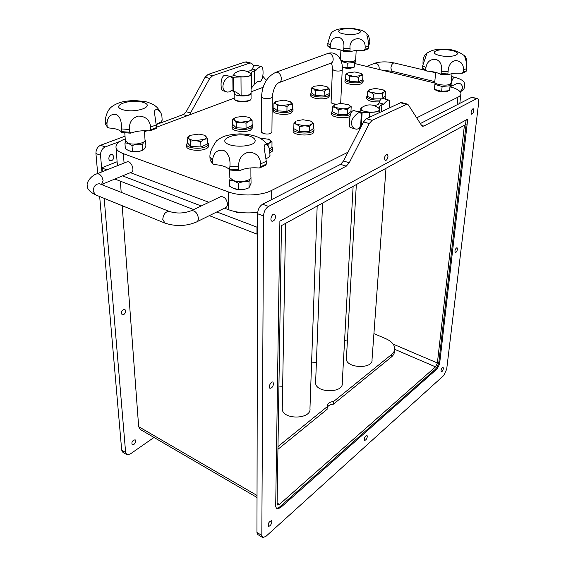 <?xml version="1.0" encoding="UTF-8"?>
<svg xmlns="http://www.w3.org/2000/svg" width="566" height="566" viewBox="0 0 566 566"><rect width="100%" height="100%" fill="white"/><g stroke="black" fill="none" stroke-linecap="round" stroke-linejoin="round"><path stroke-width="0.85" d="M143.962 141.825L142.434 144.479C138.918 143.856 135.451 144.252 132.034 145.674C129.586 143.764 127.216 142.887 124.93 143.028L125.334 148.688L128.85 150.747L132.416 151.363C135.946 151.971 139.406 151.561 142.781 150.146L143.778 149.601L145.915 146.304L145.582 140.672L144.691 141.118M142.208 150.372C138.302 152.056 134.17 152.289 129.819 151.065M124.93 143.028L125.624 141.691M145.045 140.283L145.582 140.672M142.781 150.146L142.434 144.479M132.416 151.363L132.034 145.674M144.464 130.718L145.009 139.809C146.325 142.993 133.887 145.504 127.994 143.191L125.341 140.665M342.232 67.092L347.057 67.793L354.486 67.029L355.384 60.541M353.58 67.368L353.333 67.474C349.951 68.712 346.328 68.642 342.465 67.262L342.232 67.142M355.045 60.795L354.726 62.394L347.291 63.144L341.256 61.461M354.486 67.029L354.726 62.394M347.057 67.793L347.291 63.144M356.184 50.473L355.689 59.791C354.415 61.836 350.411 62.338 343.675 61.298L340.661 59.876M340.902 50.07L340.491 59.182M249.811 179.217L249.005 181.757C245.418 181.184 241.816 181.7 238.208 183.299C235.315 181.198 232.456 180.179 229.626 180.25L229.711 186.278L233.687 188.499L238.265 189.355C241.873 189.907 245.46 189.384 249.019 187.785L251.071 183.207L250.95 177.307M246.118 188.832C242.397 190.013 238.654 190.035 234.876 188.895M229.626 180.25L230.199 178.488M249.019 187.785L249.005 181.757M238.265 189.355L238.208 183.299M250.894 167.911L250.908 176.882C252.217 180.533 240.041 183.101 233.383 180.519L229.831 177.71L229.824 176.939M450.352 84.108L450.062 85.77L442.131 86.457L434.872 84.454L434.405 89.329L441.643 91.352L449.553 90.652L450.55 83.98M447.996 91.183C444.367 92.35 440.574 92.152 436.619 90.588L435.459 89.952M434.872 84.454L435.176 82.926M449.553 90.652L450.062 85.77M441.643 91.352L442.131 86.457M452.043 73.63L451.067 82.997C449.885 85.155 445.789 85.657 438.777 84.504C436.315 83.874 434.971 83.103 434.738 82.204L434.78 81.808M106.903 169.885L102.071 168.031L102.121 167.656L117.105 161.749M257.565 227.391L216.813 211.939M201.227 205.974L122.56 175.877M243.663 212.774L236.722 212.526L235.201 211.627M363.669 50.416C358.129 50.07 353.771 50.494 350.587 51.676L349.979 50.89L350.085 48.69C348.217 36.45 365.664 34.894 365.169 47.254L365.049 49.44L363.669 50.416M343.222 51.223C340.916 49.702 337.011 48.775 331.506 48.45L330.219 47.311L330.303 45.131C331.174 39.535 334.103 36.91 339.105 37.271C342.89 38.913 344.461 42.592 343.817 48.301L343.222 51.223M364.299 50.346L368.112 48.909L368.678 45.945C368.381 41.226 367.787 37.696 366.895 35.361C366.888 34.087 367.447 34.13 368.565 35.502L369.831 41.452L369.697 43.603L368.707 44.962M329.964 36.04C330.792 33.528 331.435 32.29 331.895 32.333L331.902 32.34C330.855 33.302 329.49 37.009 327.799 43.469L327.962 46.355M461.75 73.29C455.779 72.901 451.307 73.396 448.343 74.762L447.862 73.962L448.102 71.641C448.378 65.571 450.762 61.878 455.255 60.562C460.745 60.838 463.519 63.965 463.568 69.958L463.313 72.264L461.75 73.29M440.39 74.259C437.426 72.519 432.976 71.465 427.04 71.097L425.724 69.894L425.929 67.595C427.082 61.673 430.457 58.935 436.053 59.373C440.475 61.213 442.23 65.161 441.331 71.21L441.098 73.53L440.39 74.259M462.571 73.17L466.073 71.535L466.816 68.451C466.547 62.812 465.804 58.85 464.587 56.572L465.309 56.48C466.207 57.661 466.603 59.798 466.49 62.883M423 63.732L423.05 60.604C423.693 56.742 424.741 54.456 426.191 53.749L426.729 53.883L422.703 65.691L422.752 68.783M256.978 227.306L256.964 234.119L257.551 234.204M256.964 234.119L209.314 215.646M193.685 209.59L114.87 179.033M393.158 344.128L437.384 362.976L464.41 125.27L281.444 225.643L277.092 503.655L277.644 505.006L279.42 504.405L435.537 366.86L394.7 349.328M465.57 124.463L466.115 124.329L465.662 124.209M276.647 508.926L275.692 506.322L279.887 221.165L467.714 119.129L439.817 361.985L438.933 361.61L466.115 124.329M472.334 97.359L471.329 97.494L477.371 98.604C478.454 98.944 478.871 100.373 478.638 102.892L446.694 369.195L443.709 375.527L265.843 536.441L262.695 537.544L261.825 535.436L263.544 215.957C263.869 211.564 265.532 208.373 268.532 206.399L346.279 166.163L349.243 162.782L369.273 123.544L372.145 120.31L407.209 104.059L408.376 104.922L421.62 125.503L422.646 126.268L423.793 126.055L476.515 98.774M261.825 535.436L256.957 532.479L257.841 534.58L262.589 537.481M256.957 532.479L257.594 213.743L263.544 215.957M268.532 206.399L262.574 204.227C259.568 206.187 257.905 209.363 257.594 213.743M262.574 204.227L340.555 164.352L346.279 166.163M349.243 162.782L343.52 160.992L340.555 164.352M343.52 160.992L363.521 121.923L369.273 123.544M372.145 120.31L366.393 118.704L363.521 121.923M366.393 118.704L400.431 102.779L406.048 104.25M401.818 102.651L400.431 102.779M420.361 123.551L471.329 97.494M189.419 114.905L209.696 78.497L212.632 75.724L249.514 63.166L250.816 63.059L252.231 63.93L254.07 66.059M262.758 76.162L266.353 80.337M101.944 171.859L100.543 155.254C100.536 151.278 102.092 148.504 105.205 146.941L120.098 141.359M154.016 437.454L130.215 454.031L126.784 454.654L125.631 452.531L104.179 198.362M103.069 185.153L102.962 183.922M135.755 440.864C135.309 443.525 134.135 444.826 132.218 444.763C131.347 442.096 132.338 440.44 135.168 439.796L135.755 440.864M125.723 310.798C125.369 313.55 124.166 314.873 122.107 314.774C120.678 311.93 121.584 310.097 124.817 309.291L125.723 310.798M113.83 156.633C113.603 159.435 112.422 160.801 110.285 160.744C107.314 159.994 109.493 153.407 112.365 154.447L113.83 156.633M122.185 205.691L138.663 426.672L140.12 429.361L257.028 497.493M120.353 181.155L121.188 192.341M125.631 452.531L121.69 450.133L122.85 452.255L126.657 454.576M121.69 450.133L99.666 196.522M97.677 173.557L95.937 153.542L100.543 155.254M105.205 146.941L100.585 145.257C97.472 146.813 95.923 149.573 95.937 153.542M100.585 145.257L125.022 136.18M156.4 124.527L183.207 114.565L187.063 115.782M190.756 113.115L186.221 111.693L183.207 114.565M186.221 111.693L205.125 77.209L209.696 78.497M212.632 75.724L208.062 74.45L205.125 77.209M208.062 74.45L245.007 61.984L249.514 63.166M246.571 61.949L245.007 61.984M438.933 361.61C438.402 364.815 437.178 367.398 435.254 369.365L436.138 369.747C438.056 367.78 439.287 365.19 439.817 361.985M457.455 249.153C457.003 251.29 456.274 252.443 455.269 252.627C454.54 250.589 455.121 248.913 457.01 247.604L457.455 249.153M473.77 110.66C473.353 112.846 472.638 114.028 471.627 114.212C470.594 112.061 471.103 110.179 473.155 108.573L473.77 110.66M387.972 156.464C387.54 159.018 386.642 160.383 385.276 160.553C383.911 158.013 384.519 155.919 387.109 154.256L387.972 156.464M275.649 216.424C275.203 219.523 274.001 221.129 272.048 221.235C269.381 220.648 271.935 213.205 274.489 214.125L275.649 216.424M273.597 383.614C273.053 386.62 271.85 388.177 269.982 388.283C267.881 387.583 270.944 381.067 272.904 382.071L273.597 383.614M271.906 521.767C271.291 524.647 270.124 526.175 268.397 526.345C267.838 523.628 268.864 521.746 271.468 520.706L271.906 521.767M367.362 436.45C366.832 438.862 365.926 440.164 364.653 440.362C364.101 438.105 364.879 436.421 366.973 435.311L367.362 436.45M443.39 368.501C442.916 370.574 442.188 371.706 441.211 371.904C440.73 369.973 441.353 368.452 443.079 367.32L443.39 368.501M276.781 509.004L280.347 507.794L279.371 507.228L276.279 508.586M435.254 369.365L279.371 507.228M436.138 369.747L280.347 507.794M437.384 362.976L435.537 366.86M260.678 166.744L259.617 167.932L258.874 167.975C251.24 167.38 244.866 168.265 239.751 170.621L238.64 169.786L238.619 166.885C238.406 159.173 241.64 154.27 248.304 152.197C255.91 152.395 260.035 156.287 260.693 163.871L260.678 166.744L266.253 164.147L266.275 161.282L264.131 147.754C264.506 142.922 266.268 143.12 269.409 148.334L270.017 155.417L268.723 157.306L266.161 158.692M259.957 167.819L265.843 165.06L266.253 164.147M223.697 150.379C228.431 153.266 230.504 158.551 229.93 166.227L229.57 169.842C227.1 166.913 222.077 165.166 214.493 164.614L213.17 164.14L212.611 163.114L212.547 160.242C213.389 152.77 217.103 149.481 223.697 150.379M215.674 142.208L216.445 140.814C216.17 141.924 209.477 149.891 209.929 157.058L210.177 160.532M150.775 129.727L149.233 130.895C142.307 130.378 136.208 131.107 130.923 133.067L129.671 132.225L129.494 129.508C129.02 122.327 132.034 117.848 138.529 116.072C145.695 116.313 149.728 119.964 150.627 127.025L150.775 129.727L156.563 127.555L154.645 113.9C152.99 107.207 160.878 108.509 161.926 116.476L162.159 120.233L160.921 121.959L156.393 124.393M150.054 130.803L156.273 128.461L156.563 127.555M116.221 114.495C119.596 116.228 121.322 120.056 121.386 125.977L121.69 132.394C120.091 129.939 115.853 128.468 108.962 127.98L107.611 127.442L107.158 126.579L106.946 123.89C107.42 116.914 110.511 113.787 116.221 114.495M112.174 106.408L111.247 107.144C108.347 109.528 106.337 113.738 105.234 119.766L105.566 124.244M311.35 92.555L310.72 93.864C310.84 96.68 323.497 98.187 328.039 95.902L329.674 94.006L329.129 93.142M326.554 94.855L324.721 95.682M323.533 95.93L316.012 95.534M329.653 94.48L329.596 95.831L327.969 97.727C323.427 100.026 310.791 98.519 310.67 95.689L310.684 95.222M313.415 88.721L311.484 88.041L314.045 86.273L312.687 87.475L313.415 88.721L319.825 90.312L315.319 90.751L313.415 88.721M326.844 86.669L320.986 85.402L314.045 86.273M326.83 89.428L324.29 91.225L319.825 90.312L326.83 89.428C328.379 88.671 328.556 87.857 327.36 86.966L329.299 88.975L326.83 89.428M329.299 88.975L329.108 93.687L324.113 95.965L324.29 91.225M324.113 95.965L315.163 95.484L315.319 90.751M315.163 95.484L311.342 92.746L311.484 88.041M232.732 124.371L232.01 126.062C232.293 129.296 245.276 130.746 250.596 128.128L252.832 125.525L252.125 124.435M249.231 126.855L246.946 127.888M245.156 128.241L237.777 127.831M252.832 126.105L252.832 127.484L250.604 130.102C245.283 132.734 232.315 131.277 232.032 128.029L232.025 127.456M234.43 120.282L232.676 119.391L235.746 117.339L234.006 118.669L234.43 120.282C235.697 121.329 237.925 121.959 241.116 122.178L236.22 122.631L234.43 120.282M249.139 117.438L250.278 118.145L249.189 117.459L243.628 116.285L235.746 117.339M249.082 121.096L246.026 123.176L241.116 122.178L249.082 121.096C250.979 120.183 251.375 119.2 250.278 118.145L252.118 120.466L249.082 121.096M252.118 120.466L252.125 125.553L246.047 128.291L246.026 123.176M246.047 128.291L236.27 127.746L236.22 122.631M236.27 127.746L232.732 124.47L232.676 119.391M384.632 98.901L385.679 97.96L385.106 96.255M367.497 95.371L366.711 96.765C368.402 99.255 372.93 100.345 380.281 100.026M380.868 98.845L373.489 98.909M372.739 98.746L369.817 97.444M379.482 101.93C372.393 102.085 368.098 100.974 366.605 98.597L366.634 98.102M385.757 97.776L385.672 99.156M383.132 89.845L385.46 91.508L383.953 92.124L382.347 94.09L377.925 93.454C380.826 93.39 382.835 92.951 383.953 92.124C384.774 91.381 384.519 90.638 383.196 89.881L375.378 88.409L369.372 89.704C368.416 90.546 368.82 91.388 370.596 92.23L377.925 93.454L373.411 94.154L370.596 92.23L367.723 91.642L370.206 89.23M382.34 98.569L385.128 96.234L385.46 91.508M382.036 98.64L382.347 94.09M381.512 98.845L373.107 98.916L367.433 96.376L367.723 91.642M373.107 98.916L373.411 94.154M293.832 127.746L293.146 129.381C293.421 133.534 311.71 134.482 313.79 130.442L314.038 129.31L313.394 128.241M307.925 131.609L300.496 131.694M298.459 131.156L296.754 130.244M314.017 129.947L313.727 132.416C311.647 136.47 293.379 135.522 293.103 131.354L293.117 130.732M311.562 124.18L309.51 126.459L304.586 125.786C307.812 125.716 310.14 125.178 311.562 124.18C312.779 123.147 312.482 122.143 310.692 121.159L313.55 123.36L311.562 124.18M299.619 126.572L296.775 124.336L304.586 125.786L299.619 126.572L299.492 131.708L293.811 128.673L293.924 123.565L296.018 121.308C294.759 122.327 295.013 123.338 296.775 124.336L293.924 123.565M310.373 121.004L302.959 119.737L297.122 120.714M309.51 126.459L309.361 131.595L313.387 128.454L313.55 123.36M309.361 131.595L299.492 131.708M373.921 333.643L385.595 338.602C391.255 341.114 394.297 344.333 394.735 348.26C394.835 350.595 393.766 352.696 391.523 354.557L333.607 401.492L333.473 404.131C330.141 404.464 328.047 405.638 327.19 407.669M391.523 354.557L391.311 357.075L333.473 404.131M391.311 357.075C393.547 355.207 394.622 353.106 394.516 350.757L394.58 350.043M277.941 449.312L327.12 409.303L327.176 406.239C327.297 403.565 329.44 401.987 333.607 401.492M327.24 406.65L277.991 446.56M317.179 206.038L309.963 408.383C311.838 419.399 282.759 420.156 282.243 409.077L282.264 407.654M282.639 386.684L278.918 386.974M353.127 186.313L342.232 383.104C343.81 393.306 315.863 393.221 315.595 383.012L315.644 381.732M316.394 362.396L311.583 362.947M347.467 339.869L344.588 340.52M385.991 168.286L372.018 359.714C373.348 369.173 346.434 368.445 346.371 359.021L346.442 357.868M224.461 208.161L228.706 209.767C237.31 212.795 246.974 213.63 257.7 212.278M130.406 172.651L208.918 202.295M117.197 163.036L117.735 165.569M254.382 70.637L256.129 70.156C258.365 67.566 260.211 66.413 261.676 66.682C263.763 66.746 264.216 83.959 257.806 81.462L254.382 84.101L254.382 70.637L251.53 72.398L250.703 73.552L251.035 74.224C250.611 76.141 247.257 77.054 240.982 76.955L232.831 77.245L232.987 91.041L231.487 90.284L229.81 91.834L227.589 92.074C218.179 90.694 224.928 75.526 230.9 76.728L232.223 77.712L232.831 77.245M254.382 84.101L251.056 88.713M234.947 73.064L233.935 74.507L234.225 75.094L233.341 75.816L230.079 76.537M227.143 75.632L226.803 75.49C219.863 72.646 220.209 90.397 222.657 90.617L227.108 91.961M251.078 92.866C250.561 94.84 247.236 95.781 241.109 95.682L236.27 92.216L232.987 91.041M233.708 91.409L234.133 92.739M257.155 65.444L256.731 65.352C254.551 65.132 253.129 66.371 252.457 69.073L251.092 70.432L247.434 71.578M252.457 69.073L256.129 70.156M234.133 73.736C239.489 69.597 244.936 69.505 250.476 73.467C255.613 77.683 231.055 78.101 234.133 73.736L234.897 73.099M235.109 99.807C236.581 102.361 248.743 102.404 250.179 99.864M348.033 152.176L271.305 190.572C261.351 195.829 240.437 196.522 228.452 191.931L123.388 153.676C119.157 152.098 116.716 150.174 116.058 147.917C115.429 144.542 118.358 141.592 124.853 139.066L125.22 138.932M144.528 131.708L147.075 130.753M156.541 127.209L234.197 98.137M251.063 91.826L263.112 87.32M450.253 86.817C456.748 88.629 460.307 90.815 460.922 93.376C461.113 94.798 460.116 96.064 457.944 97.175L416.682 117.827M355.215 63.647L435.134 83.117M363.16 80.655L363.082 81.985L361.674 83.627C357.471 85.777 344.998 84.263 344.942 81.617L344.963 81.2M293.025 109.571L292.997 110.936L291.094 113.158C286.191 115.613 273.385 114.12 273.187 111.092L273.194 110.568M208.521 144.309L208.557 145.703C208.776 146.849 207.899 147.882 205.918 148.794C200.145 151.624 187.013 150.223 186.624 146.757L186.596 146.12M350.007 116.44C345.465 119.086 331.711 117.395 331.577 114.198L331.605 113.639M272.607 148.476L272.232 151.271L270.039 152.827M272.26 97.09L271.921 132.083C270.987 133.958 268.114 134.467 263.31 133.611L261.428 131.963M342.225 69.901L340.718 102.552L340.223 103.359M335.73 104.094C333.027 103.896 331.478 103.345 331.075 102.432L331.089 102.184M381.427 111.672L381.901 104.696L383.691 104.137C386.083 101.328 387.852 99.998 388.998 100.132C389.656 100.55 389.677 103.203 389.075 108.092M360.592 127.647L361.341 112.768L369.683 112.287C375.958 112.422 379.255 111.445 379.574 109.344L378.689 107.887L379.298 106.762L381.901 104.696M362.374 107.045L360.846 108.941L361.646 110.25L361.023 110.957L358.03 111.926M355.094 110.971L354.783 110.844C348.522 108.361 349.123 127.824 350.156 127.428L355.441 129.02M360.492 127.605L359.58 126.989C358.724 128.666 357.493 129.373 355.908 129.133C352.094 127.944 350.821 124.817 352.073 119.751C354.91 115.181 357.585 112.747 360.089 112.436L361.002 113.377L361.341 112.768M359.785 129.218L359.735 128.355M383.635 98.668L383.224 98.576C381.173 98.406 379.85 99.828 379.255 102.842L378.166 104.434L374.65 105.736M379.255 102.842L383.691 104.137M361.158 107.915C367.214 103.748 373.107 103.875 378.852 108.304C384.986 113.731 357.139 113.129 361.158 107.922L362.318 107.08M126.551 162.06L127.166 161.812C131.439 160.574 135.408 171.682 130.979 172.418L101.845 184.382M219.926 197.018L220.811 196.6C224.461 196.614 226.69 199.041 227.497 203.894C227.461 205.982 226.704 207.283 225.218 207.793L197.06 221.695M266.89 143.92L269.713 142.71C271.107 141.571 270.916 140.46 269.14 139.377L259.476 137.906M268.291 138.967L272.005 141.755L271.956 147.068L269.572 148.858M272.005 141.755L269.713 142.71L267.598 144.903M269.947 150.811L272.253 149.212L272.614 147.761L271.956 146.644M346.123 114.452L338.716 114.53M337.378 114.212L334.98 113.044M348.345 104.639L351.196 106.684L350.941 111.587L347.404 114.445L347.651 109.507L342.996 108.856C346.052 108.785 348.21 108.304 349.47 107.399C350.474 106.514 350.184 105.637 348.606 104.774L340.859 103.345L334.414 104.767C333.317 105.693 333.657 106.613 335.433 107.526L342.996 108.856L338.263 109.592L335.433 107.526L332.56 106.854L335.376 104.236M347.404 114.445L338.043 114.537L332.355 111.764L332.56 106.854M338.043 114.537L338.263 109.592M351.196 106.684L349.47 107.399L347.651 109.507M351.38 112.033L350.941 111.523M332.398 110.787L331.655 112.294C331.796 115.57 346.144 117.197 350.368 114.389M204.588 145.335L202.02 146.488M199.833 146.919L192.596 146.495M190.565 135.267L188.528 136.781L188.796 138.514C189.999 139.668 192.27 140.361 195.61 140.601L204.149 139.392C206.272 138.387 206.816 137.305 205.791 136.137L204.284 135.175L199.013 134.1L190.565 135.267L189.285 135.932L187.169 137.488L187.36 142.781L190.685 146.389L190.501 141.061L188.796 138.514L187.169 137.488M204.722 135.345L207.545 138.649L204.149 139.392L200.774 141.649L195.61 140.601L190.501 141.061M190.685 146.389L200.93 146.976L207.68 143.948L207.545 138.649M200.93 146.976L200.774 141.649M187.36 142.731L186.547 144.705C186.936 148.158 200.088 149.558 205.861 146.743C207.842 145.83 208.727 144.804 208.5 143.665L207.637 142.406M289.7 110.108L287.655 111.028M286.198 111.325L278.727 110.922M276.717 101.081L275.21 102.262L275.776 103.762C277.092 104.71 279.279 105.29 282.328 105.495L289.785 104.519C291.49 103.691 291.773 102.793 290.62 101.83L284.104 100.125L275.861 101.519L273.923 102.984L273.873 107.873L277.573 110.858L277.637 105.934L275.776 103.762L273.923 102.984M289.806 101.342L292.516 103.981L289.785 104.519L287.004 106.443L282.328 105.495L277.637 105.934M277.573 110.858L286.92 111.368L292.417 108.877L292.516 103.981M286.92 111.368L287.004 106.443M273.873 107.724L273.208 109.196C273.406 112.217 286.219 113.702 291.136 111.254L293.039 109.047L292.431 108.085M360.252 80.903L358.611 81.653M357.648 81.858L350.106 81.469M348.904 81.037L347.934 80.414M348.182 72.724L347.008 73.813L347.821 74.974L354.09 76.445L360.691 75.639C362.099 74.945 362.183 74.196 360.959 73.382L354.726 71.939L347.588 73.028L345.833 74.379L345.614 78.915L349.526 81.433L349.753 76.87L347.821 74.974L345.833 74.379M360.712 73.233L362.933 75.257L360.691 75.639L358.363 77.316L354.09 76.445L349.753 76.87M349.526 81.433L358.108 81.879L362.672 79.799L362.933 75.257M358.108 81.879L358.363 77.316M345.628 78.695L345.027 79.863C345.083 82.495 357.563 84.001 361.773 81.858L363.188 80.231L362.693 79.438M349.979 50.89L343.711 50.501M330.219 47.311L327.714 45.641M343.817 48.301L350.085 48.69M327.799 43.469L330.303 45.131M343.06 33.762C331.591 31.18 344.517 26.871 355.752 29.404C367.341 31.88 354.634 36.38 343.06 33.762M365.169 47.254L368.678 45.945M368.551 48.124L365.049 49.44M447.862 73.962L441.098 73.53M425.724 69.894L422.505 67.984M441.331 71.21L448.102 71.641M422.703 65.691L425.929 67.595M439.881 55.539C426.814 52.596 438.926 47.629 451.71 50.508C464.87 53.317 453.083 58.517 439.881 55.539M463.568 69.958L466.816 68.451M466.561 70.75L463.313 72.264M466.08 119.999L465.549 124.64M102.375 171.689L102.071 168.031M423.793 126.055L421.592 125.454M138.663 426.672L257.035 495.476M277.107 503.068L279.42 504.405M229.86 144.861C215.137 139.993 235.718 131.553 250.094 136.257C255.259 138.274 256.49 140.601 253.787 143.226C249.061 146.339 237.366 147.153 229.86 144.861M260.693 163.871L266.275 161.282M229.93 166.227L238.619 166.885M209.929 157.058L212.547 160.242M212.611 163.114L209.993 159.916M238.64 169.786L229.973 169.128M122.419 109.599C109.981 105.495 131.142 98.442 143.304 102.425C156.082 106.302 135.055 113.752 122.419 109.599M150.627 127.025L156.421 124.874M121.619 128.942L129.494 129.508M105.269 121.209L106.946 123.89M107.158 126.579L105.481 123.883M129.671 132.225L121.817 131.652M251.552 87.716L251.53 72.398M241.109 95.682L240.982 76.955M233.843 91.359L233.687 77.096M234.317 93.531L234.303 92.216M234.126 75.448L234.119 74.896M251.063 93.199C252.019 96.687 234.508 96.956 234.147 93.454L234.119 91.834M236.27 92.216L231.331 90.518M251.056 93.524L251.063 98.406C252.295 101.972 234.586 102.333 234.204 98.739L234.204 98.343M379.178 108.601L379.298 106.762M369.365 117.311L369.683 112.287M361.341 126.168L362.134 112.563M360.301 128.206L360.323 127.803M361.299 110.837L361.363 109.804M359.714 129.359L359.714 128.758M360.514 127.789L359.389 127.343M261.57 96.949L263.487 98.194C268.383 99 271.312 98.541 272.26 96.8C273.279 89.272 275.423 84.596 278.691 82.77C282.894 82.141 281.719 73.276 277.283 72.37L275.805 72.321C266.883 76.665 262.136 84.879 261.57 96.949L261.428 132.274M275.019 72.604L327.94 53.437L329.391 53.466C333.714 54.258 334.648 62.635 330.509 63.293L279.47 82.473M327.183 53.72L327.94 53.437C336.409 50.558 343.222 59.656 342.239 69.675C341.432 71.054 338.836 71.401 334.449 70.715L332.44 69.307M124.06 163.05L123.388 153.676M457.944 97.175L457.123 104.752M271.213 199.812L271.305 190.572M228.452 191.931L228.706 209.767M190.721 210.998L191.563 210.602C195.228 210.672 197.506 213.191 198.397 218.172C198.397 220.315 197.654 221.631 196.176 222.134C186.065 226.28 175.679 226.612 165.024 223.138L162.767 219.424C163.355 214.104 165.548 211.443 169.368 211.451L99.687 183.816C95.76 183.681 93.581 186.15 93.157 191.223L95.604 194.867L164.692 223.004M169.708 211.585L169.368 211.451C176.712 213.771 184.106 213.488 191.563 210.602L220.811 196.6M100.041 183.957L98.909 183.667M101.519 184.544L103.111 180.738C102.191 176.259 100.232 173.925 97.225 173.741L96.602 173.988M460.158 91.77L462.67 88.494C462.429 84.758 460.66 83.032 457.356 83.322L456.514 83.726M461.12 91.282C463.872 90.319 465.004 87.695 464.502 83.4C463.929 80.931 460.689 78.9 454.774 77.301C453.196 77.57 452.114 79.353 451.527 82.65L452.227 85.777M394.226 62.96L394.106 62.932C392.436 63.151 391.354 64.857 390.865 68.047L392.146 71.259L382.949 70.403M373.942 63.541L374.558 63.3C377.38 63.18 378.93 64.821 379.22 68.231L378.972 69.434M331.888 32.595L331.902 32.34C335.581 28.908 343.046 27.699 354.302 28.696C361.9 30.316 362.728 29.885 368.169 34.979M350.354 51.718L343.385 51.294M327.898 46.292L330.905 48.308M434.738 82.204L435.678 72.37M426.672 54.541L426.729 53.883M448.123 74.818L440.617 74.344M422.717 68.748L426.446 70.969M426.191 53.749C429.29 51.414 432.615 50.049 436.167 49.645C444.098 49.334 453.465 47.311 465.047 56.183M465.62 124.541L466.143 119.964M101.894 167.89L102.22 171.753M246.316 61.878L250.816 63.059M472.193 97.324L477.371 98.604M401.598 102.588L407.209 104.059M216.445 140.814C221.716 137.446 223.535 134.828 239.772 133.873C248.75 134.078 255.74 135.649 260.728 138.592C264.718 141.288 267.272 143.835 268.404 146.219M210.028 160.171L213.17 164.14M239.22 170.741L229.789 170.019M229.831 177.71L229.732 170.005M107.611 127.442L105.552 124.187L105.234 119.766M111.247 107.144C113.568 105.191 116.794 103.571 120.912 102.276C124.018 101.385 128.624 100.783 134.722 100.479L145.823 101.696C150.846 103.238 153.987 104.632 155.24 105.892C156.492 106.924 157.773 107.498 160.963 113.179M121.846 132.366L121.386 125.977M130.406 133.159L121.803 132.536M125.376 141.175L124.796 132.876M310.72 93.864L310.67 95.689M232.01 126.062L232.032 128.029M366.711 96.765L366.605 98.597M293.146 129.381L293.103 131.354M251.063 92.81L251.035 74.599M234.409 93.206L234.409 92.704M233.949 75.589L233.935 74.507M251.056 98.845C251 99.241 250.971 101.93 240.387 101.724C233.277 100.479 234.791 99.298 234.204 98.739L234.147 93.185M230.9 76.728L226.803 75.49M261.676 66.682L256.731 65.352M379.354 112.641L379.538 109.91M359.7 128.935L359.785 127.499M360.726 111.07L360.846 108.941M359.686 129.409L359.721 129.013M360.089 112.436L354.783 110.844M388.998 100.132L383.224 98.576M331.075 102.432L332.426 69.54C332.341 65.797 331.874 63.661 331.025 63.123M117.311 164.522L116.058 147.917M459.825 103.373L460.788 94.579M95.265 194.725C89.81 191.86 87.171 188.973 87.348 186.065C85.813 182.323 92.032 174.823 97.225 173.741L127.166 161.812M450.26 86.718L456.741 83.619M454.774 77.301L451.732 76.58M435.643 72.766L429.247 71.252M424.925 70.234L394.106 62.932C386.72 61.418 380.203 61.545 374.558 63.3L366.669 66.434M452.135 85.82L450.402 85.402M434.794 81.617L392.146 71.259M282.243 409.077L285.575 223.372M315.595 383.012L322.549 203.095M346.371 359.021L356.339 184.558M331.655 112.294L331.577 114.198M186.547 144.705L186.624 146.757M273.208 109.196L273.187 111.092M345.027 79.863L344.942 81.617"/></g></svg>
